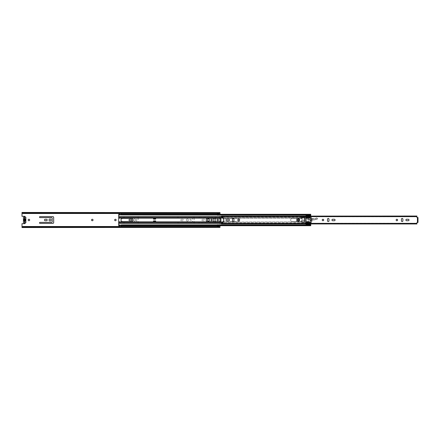 <?xml version="1.0" encoding="UTF-8"?>
<svg xmlns="http://www.w3.org/2000/svg" width="440" height="440" viewBox="0 0 440 440"><rect width="100%" height="100%" fill="white"/><g stroke="black" fill="none" stroke-linecap="round" stroke-linejoin="round"><path stroke-width="0.33" stroke-dasharray="2.2 1.65" d="M28.188 220A0.743 0.743 0 0 1 28.93 219.257A0.743 0.743 0 0 1 29.673 220A0.743 0.743 0 0 1 28.93 220.743A0.743 0.743 0 0 1 28.188 220M114.648 220A0.743 0.743 0 0 1 115.39 219.257A0.743 0.743 0 0 1 116.133 220A0.743 0.743 0 0 1 115.39 220.743A0.743 0.743 0 0 1 114.648 220M91.547 220A0.743 0.743 0 0 1 92.29 219.257A0.743 0.743 0 0 1 93.033 220A0.743 0.743 0 0 1 92.29 220.743A0.743 0.743 0 0 1 91.547 220M39.985 223.382A0.495 0.495 0 0 1 39.49 222.888A0.495 0.495 0 0 1 39.985 222.393L51.535 222.393A0.66 0.66 0 0 0 52.195 221.733L52.195 218.268A0.66 0.66 0 0 0 51.535 217.608L39.985 217.608A0.495 0.495 0 0 1 39.49 217.113A0.495 0.495 0 0 1 39.985 216.618L52.789 216.618A0.891 0.891 0 0 1 53.68 217.509L53.68 222.492A0.891 0.891 0 0 1 52.789 223.382L39.985 223.382M45.215 220.726A0.726 0.726 0 0 1 44.49 220A0.726 0.726 0 0 1 45.215 219.274L46.503 219.274A0.726 0.726 0 0 1 47.229 220A0.726 0.726 0 0 1 46.503 220.726L45.215 220.726M49.027 220A1.023 1.023 0 0 1 50.05 218.977A1.023 1.023 0 0 1 51.073 220A1.023 1.023 0 0 1 50.05 221.023A1.023 1.023 0 0 1 49.027 220M123.97 222.888A0.495 0.495 0 0 0 124.465 223.382A0.495 0.495 0 0 1 123.97 222.888A0.495 0.495 0 0 1 124.465 222.393L136.015 222.393A0.66 0.66 0 0 0 136.675 221.733L136.675 218.268A0.66 0.66 0 0 0 136.015 217.608L124.465 217.608A0.495 0.495 0 0 1 123.97 217.113A0.495 0.495 0 0 0 124.465 217.608L136.015 217.608A0.66 0.66 0 0 1 136.675 218.268L136.675 221.733A0.66 0.66 0 0 1 136.015 222.393L124.465 222.393A0.495 0.495 0 0 0 123.97 222.888M129.696 220.726A0.726 0.726 0 0 1 128.97 220A0.726 0.726 0 0 1 129.696 219.274L130.983 219.274A0.726 0.726 0 0 1 131.709 220A0.726 0.726 0 0 1 130.983 220.726L129.696 220.726M135.553 220A1.023 1.023 0 0 0 134.53 218.977A1.023 1.023 0 0 0 133.507 220A1.023 1.023 0 0 1 134.53 218.977A1.023 1.023 0 0 1 135.553 220A1.023 1.023 0 0 1 134.53 221.023A1.023 1.023 0 0 1 133.507 220A1.023 1.023 0 0 0 134.53 221.023A1.023 1.023 0 0 0 135.553 220M177.958 222.888A0.495 0.495 0 0 0 178.453 223.382A0.495 0.495 0 0 1 177.958 222.888A0.495 0.495 0 0 1 178.453 222.393L191.983 222.393A0.66 0.66 0 0 0 192.643 221.733L192.643 218.268A0.66 0.66 0 0 0 191.983 217.608L178.453 217.608A0.495 0.495 0 0 1 177.958 217.113A0.495 0.495 0 0 0 178.453 217.608L191.983 217.608A0.66 0.66 0 0 1 192.643 218.268L192.643 221.733A0.66 0.66 0 0 1 191.983 222.393L178.453 222.393A0.495 0.495 0 0 0 177.958 222.888M213.763 221.667L213.763 221.733A0.66 0.66 0 0 1 213.103 222.393L199.573 222.393A0.495 0.495 0 0 0 199.078 222.888A0.495 0.495 0 0 0 199.573 223.382A0.495 0.495 0 0 1 199.078 222.888A0.495 0.495 0 0 1 199.573 222.393L213.103 222.393A0.66 0.66 0 0 0 213.763 221.733L213.763 218.268A0.66 0.66 0 0 0 213.103 217.608L199.573 217.608A0.495 0.495 0 0 1 199.078 217.113A0.495 0.495 0 0 0 199.573 217.608L213.103 217.608A0.66 0.66 0 0 1 213.763 218.268L213.763 218.334M180.747 220A0.726 0.726 0 0 0 181.472 220.726L182.76 220.726A0.726 0.726 0 0 0 183.486 220A0.726 0.726 0 0 0 182.76 219.274L181.472 219.274A0.726 0.726 0 0 0 180.747 220A0.726 0.726 0 0 0 181.472 220.726L182.76 220.726A0.726 0.726 0 0 0 183.486 220A0.726 0.726 0 0 0 182.76 219.274L181.472 219.274A0.726 0.726 0 0 0 180.747 220M188.353 220A1.023 1.023 0 0 0 187.33 218.977A1.023 1.023 0 0 0 186.307 220A1.023 1.023 0 0 0 187.33 221.023A1.023 1.023 0 0 0 188.353 220A1.023 1.023 0 0 0 187.33 218.977A1.023 1.023 0 0 0 186.307 220A1.023 1.023 0 0 0 187.33 221.023A1.023 1.023 0 0 0 188.353 220M191.191 220A0.693 0.693 0 0 0 190.498 219.307A0.693 0.693 0 0 0 189.805 220A0.693 0.693 0 0 0 190.498 220.693A0.693 0.693 0 0 0 191.191 220A0.693 0.693 0 0 0 190.498 219.307A0.693 0.693 0 0 0 189.805 220A0.693 0.693 0 0 0 190.498 220.693A0.693 0.693 0 0 0 191.191 220M201.867 220A0.726 0.726 0 0 0 202.593 220.726L203.88 220.726A0.726 0.726 0 0 0 204.606 220A0.726 0.726 0 0 0 203.88 219.274L202.593 219.274A0.726 0.726 0 0 0 201.867 220A0.726 0.726 0 0 0 202.593 220.726L203.88 220.726A0.726 0.726 0 0 0 204.606 220A0.726 0.726 0 0 0 203.88 219.274L202.593 219.274A0.726 0.726 0 0 0 201.867 220M209.473 220A1.023 1.023 0 0 0 208.45 218.977A1.023 1.023 0 0 0 207.427 220A1.023 1.023 0 0 0 208.45 221.023A1.023 1.023 0 0 0 209.473 220M212.311 220A0.693 0.693 0 0 0 211.618 219.307A0.693 0.693 0 0 0 210.925 220A0.693 0.693 0 0 0 211.618 220.693A0.693 0.693 0 0 0 212.311 220M218.433 220A0.743 0.743 0 0 0 217.69 219.257A0.743 0.743 0 0 0 216.948 220A0.743 0.743 0 0 0 217.69 220.743A0.743 0.743 0 0 0 218.433 220M218.68 213.664L218.68 215.38L217.36 215.38L217.36 213.4L217.36 213.895L217.36 213.4L218.68 213.499L218.68 213.895L218.68 213.4L217.36 213.4L218.68 213.4L217.36 213.73M217.36 226.105L217.36 224.62L218.68 224.62L218.68 226.6L217.36 226.551L218.68 226.501L217.36 226.501L217.36 226.105L218.68 226.105L218.68 226.6L218.68 226.116M22 227.541L22 226.903L220 226.914L220 227.31L220 226.903L22 226.914L22 227.326L22 223.669L24.558 223.669A0.578 0.578 0 0 0 24.904 222.629L24.409 222.437L24.409 217.564L24.904 217.371A0.578 0.578 0 0 0 25.13 216.821M25.13 223.179A0.578 0.578 0 0 0 24.904 222.629L24.651 222.541M24.855 217.459L24.904 217.371A0.578 0.578 0 0 0 24.558 216.332L22 216.332L22 212.46M137.269 223.382L124.465 223.382L137.269 223.382A0.891 0.891 0 0 0 138.16 222.492A0.891 0.891 0 0 1 137.269 223.382M138.16 217.509L138.16 222.492L138.16 217.509A0.891 0.891 0 0 0 137.269 216.618A0.891 0.891 0 0 1 138.16 217.509M124.465 216.618L137.269 216.618L124.465 216.618A0.495 0.495 0 0 0 123.97 217.113A0.495 0.495 0 0 1 124.465 216.618M191.642 223.382L178.453 223.382L191.642 223.382A0.891 0.891 0 0 1 191.664 223.382A0.891 0.891 0 0 0 191.642 223.382M193.221 223.416L191.664 223.382L193.221 223.416A0.891 0.891 0 0 0 194.128 222.525A0.891 0.891 0 0 1 193.221 223.416M194.128 217.476L194.128 222.525L194.128 217.476A0.891 0.891 0 0 0 193.221 216.585A0.891 0.891 0 0 1 194.128 217.476M191.664 216.618L193.221 216.585L191.664 216.618A0.891 0.891 0 0 1 191.642 216.618A0.891 0.891 0 0 0 191.664 216.618M178.453 216.618L191.642 216.618L178.453 216.618A0.495 0.495 0 0 0 177.958 217.113A0.495 0.495 0 0 1 178.453 216.618M212.762 223.382L199.573 223.382L212.762 223.382A0.891 0.891 0 0 1 212.784 223.382A0.891 0.891 0 0 0 212.762 223.382M214.341 223.416L212.784 223.382L214.341 223.416A0.891 0.891 0 0 0 215.248 222.525A0.891 0.891 0 0 1 214.341 223.416M215.248 218.334L215.248 217.476A0.891 0.891 0 0 0 214.341 216.585L212.784 216.618A0.891 0.891 0 0 1 212.762 216.618L199.573 216.618A0.495 0.495 0 0 0 199.078 217.113A0.495 0.495 0 0 1 199.573 216.618L212.762 216.618A0.891 0.891 0 0 0 212.784 216.618L214.341 216.585A0.891 0.891 0 0 1 215.248 217.476L215.248 221.667M220 227.541L22 227.31L22 226.914L220 226.914L220 227.31L220 212.46M218.68 225.698L218.68 224.62L217.36 224.62L217.36 225.698M217.36 214.302L217.36 215.38L218.68 215.38L218.68 214.302M220 225.698L220 221.535M220 218.466L220 214.302M220 212.608L220 212.955L22 213.098L220 213.087L220 212.674L220 213.098L22 213.087L22 212.691L220 212.691L220 212.999L22 212.999L22 212.674L220 212.691L22 212.674L22 213.087L22 212.608M22 227.392L22 227.046L220 227.046L220 227.392M22 227.31L220 227.31L22 227.326M24.855 222.541L24.409 222.437L24.805 222.096L24.409 222.134M24.409 217.905L24.805 217.905L24.409 217.569L24.904 217.575L24.904 218.988A1.04 1.04 0 0 1 24.904 221.012L24.904 222.426L24.409 222.431L24.409 220.611A0.66 0.66 0 0 1 24.409 219.389L24.651 217.459M24.805 222.134L24.805 217.564L24.409 217.866M24.409 221.936L24.409 220.996M24.409 219.005L24.409 218.059M24.805 222.426L24.409 222.431M218.68 226.507L218.68 226.831L217.36 226.831L218.68 226.831L218.68 226.435L217.36 226.435L217.36 226.831L217.36 226.507M218.68 226.831L217.36 226.831M217.36 213.664L217.36 213.384L218.68 213.45L218.68 213.73M218.68 213.169L217.36 213.169L218.68 213.384L217.36 213.169L217.36 213.565L218.68 213.565L218.68 213.169L218.68 213.494M217.36 213.169L217.36 213.494M25.96 221.964A1.304 1.304 0 0 0 25.762 221.271A0.528 0.528 0 0 1 25.762 220.71A1.353 1.353 0 0 0 25.762 219.291A0.528 0.528 0 0 1 25.762 218.73A1.304 1.304 0 0 0 24.657 216.733A1.304 1.304 0 0 0 23.556 218.73A0.528 0.528 0 0 1 23.556 219.291A1.353 1.353 0 0 0 23.556 220.71A0.528 0.528 0 0 1 23.556 221.271A1.304 1.304 0 0 0 24.657 223.267A1.304 1.304 0 0 0 25.96 221.964M24.409 221.012A1.04 1.04 0 0 1 24.409 218.988M24.904 218.988L24.904 219.389A0.66 0.66 0 0 1 24.904 220.611L24.904 221.012M206.173 220A1.667 1.667 0 0 0 207.84 221.667L219.357 221.667A1.667 1.667 0 0 0 221.023 220A1.667 1.667 0 0 0 219.357 218.334L207.84 218.334A1.667 1.667 0 0 0 206.173 220M226.65 218.334A1.667 1.667 0 0 0 224.983 220A1.667 1.667 0 0 0 226.65 221.667L238.167 221.667A1.667 1.667 0 0 0 239.833 220A1.667 1.667 0 0 0 238.167 218.334L226.65 218.334A1.667 1.667 0 0 0 224.983 220A1.667 1.667 0 0 0 226.65 221.667L238.167 221.667A1.667 1.667 0 0 0 239.833 220A1.667 1.667 0 0 0 238.167 218.334L226.65 218.334M155.645 221.832L153.511 221.865L153.505 220.907L155.65 220.907L155.65 221.832L155.645 221.436L155.645 221.832L153.511 221.865L153.511 221.436L153.511 221.832M153.505 219.093L153.505 218.169L153.511 218.664L153.511 218.268L155.645 218.268L155.645 218.664L155.645 218.169L155.65 219.093L153.505 219.093M155.645 218.169L153.511 218.169M122.667 221.667A1.667 1.667 0 0 1 121 220A1.667 1.667 0 0 1 122.667 218.334L131.18 218.334A1.667 1.667 0 0 1 132.847 220A1.667 1.667 0 0 1 131.18 221.667L122.667 221.667M300.504 218.334A1.667 1.667 0 0 1 302.17 220A1.667 1.667 0 0 1 300.504 221.667L292.32 221.667A1.667 1.667 0 0 1 290.653 220A1.667 1.667 0 0 1 292.32 218.334L300.504 218.334L292.32 218.334A1.667 1.667 0 0 0 290.653 220A1.667 1.667 0 0 0 292.32 221.667L300.504 221.667A1.667 1.667 0 0 0 302.17 220A1.667 1.667 0 0 0 300.504 218.334M118.69 225.66L119.35 225.66L119.35 225.132L118.69 225.132L119.35 225.132L118.69 225.247L118.69 225.66L118.69 218.13L306.196 218.13L304.249 218.515L304.249 221.485L306.196 221.87L304.249 221.485L304.249 218.515L306.196 218.185L306.196 216.035M223.988 218.13L306.196 218.13L306.196 217.696L118.69 217.96L118.69 214.302M223.372 217.696L306.196 217.696L306.196 216.794L221.342 216.794M118.69 218.13L118.69 217.696M118.69 216.794L306.196 217.058L306.196 215.974L307.78 215.974L307.78 216.618L307.78 215.974L306.24 215.974M118.69 222.305L306.196 221.87L306.196 223.207L306.196 222.041L223.372 222.305M306.196 223.966L306.196 222.943L118.69 223.207M118.69 223.382L306.196 223.382L221.342 223.207M221.32 223.382L306.196 223.382L306.196 224.026L307.78 224.026L307.78 223.382L307.78 224.026L306.24 224.026M118.69 225.698L119.35 225.588L119.35 224.879M119.35 225.264L118.69 225.264M118.69 225.22L118.69 225.572L119.35 225.572L119.35 225.22L118.69 225.22M119.35 215.122L119.35 214.698L118.69 214.698L118.69 215.122L118.69 214.341L119.35 214.341L119.35 214.869L121.33 214.869L121.33 214.302M119.35 214.302L119.35 214.869L118.69 214.869L119.35 214.869M118.69 214.781L118.69 214.429L119.35 214.429L119.35 214.781L118.69 214.781M310.75 223.966L310.425 221.87A5.934 5.934 0 0 1 310.425 218.13L310.75 214.302M306.24 215.122L310.728 215.122M121.33 214.869L310.75 214.869L121.33 214.869L121.33 214.412L121.33 214.781L310.75 214.781L310.75 214.429L310.75 214.753L121.33 214.698L121.33 215.122M121.33 214.737L310.75 214.737M310.75 217.344L310.75 217.058L307.78 217.058L307.78 217.96L307.78 216.618L310.75 217.058L310.75 216.035M310.75 222.657L310.425 221.87A5.934 5.934 0 0 1 310.425 218.13L310.486 217.696L307.78 218.147A0.33 0.33 0 0 0 307.995 218.455A1.65 1.65 0 0 1 307.995 221.546A0.33 0.33 0 0 0 307.78 221.854L307.78 223.382L310.75 223.382L310.75 222.943L307.78 222.943L307.78 223.382L310.75 223.382L310.75 225.66L310.75 225.247L121.33 225.132L310.75 225.132L121.33 225.132L121.33 225.66L310.75 225.66M310.75 217.08L310.486 217.696L307.78 217.696L307.78 218.147A0.33 0.33 0 0 0 307.995 218.455A1.65 1.65 0 0 1 307.995 221.546A0.33 0.33 0 0 0 307.78 221.854L307.78 223.207L310.75 223.207L310.75 222.921M307.78 222.305L310.486 222.041L307.78 222.305M310.75 225.698L310.75 225.22L121.33 225.22L310.75 225.264M306.24 224.879L310.728 224.879M121.33 224.879L121.33 225.247M119.35 225.132L121.33 225.132M119.367 225.264L121.314 225.264L121.314 225.621L119.367 225.511L119.367 225.143L119.367 226.628L121.314 226.507M119.367 225.132L119.367 225.66L121.314 225.621L121.314 225.132L119.367 225.132L121.314 225.253M119.367 226.507L121.314 226.628L121.314 225.143M121.314 214.737L119.367 214.737L121.314 214.748L121.314 214.379L121.314 214.858L121.314 214.341L119.367 214.489L119.367 214.869L121.314 214.869M119.367 214.748L119.367 213.373L121.314 213.494M119.367 213.494L121.314 213.373L121.314 214.401L119.367 214.379L119.367 214.858M153.511 221.436L155.645 221.436M155.645 218.664L153.511 218.664M306.24 214.665L310.728 214.665L310.728 214.951L306.24 214.946L310.728 214.913L306.24 214.913L310.728 214.924L310.728 215.281L306.24 215.281L306.24 214.924L310.728 214.935L306.24 214.72M306.24 224.109L306.24 224.648L306.24 224.109M309.909 224.109L310.728 224.549L306.24 224.549M306.24 224.114L309.909 224.114M310.728 225.126L306.24 225.126L310.728 225.126L306.24 225.407L306.24 224.719L306.24 225.049L304.986 225.049L306.24 224.719M310.662 218.251L310.635 218.35A6.149 6.149 0 0 0 310.635 221.65A6.149 6.149 0 0 1 310.569 218.614A0.33 0.33 0 0 0 310.602 218.856L310.932 219.428L310.602 221.15L310.932 220.572L310.602 218.856A0.33 0.33 0 0 1 310.569 218.614A6.149 6.149 0 0 1 310.635 218.35L310.684 218.185A6.149 6.149 0 0 1 310.734 218.031A0.33 0.33 0 0 1 311.047 217.806A0.33 0.33 0 0 0 310.734 218.031A6.149 6.149 0 0 0 310.662 218.251L310.442 218.251A6.358 6.358 0 0 1 310.712 217.498L307.725 217.569L307.725 218.4A1.634 1.634 0 0 1 307.725 221.601L307.725 223.955L307.725 221.601L308.088 221.485A1.634 1.634 0 0 0 308.094 218.515L307.725 218.4L307.725 216.046L307.725 217.569M307.725 218.251L306.24 218.35L306.24 218.004L310.728 217.872L310.728 217.459A0.292 0.292 0 0 1 311.234 217.415A4.499 4.499 0 0 1 311.668 218.185L311.509 218.35A4.29 4.29 0 0 1 311.509 221.65L311.74 221.65A4.499 4.499 0 0 0 311.74 218.35L311.471 218.251L311.74 218.35A4.499 4.499 0 0 1 311.74 221.65L311.668 221.815A4.499 4.499 0 0 1 311.234 222.591A0.292 0.292 0 0 1 310.728 222.547L310.596 222.216L307.725 222.216M307.725 217.162L310.728 217.162L310.728 217.459A0.292 0.292 0 0 1 311.234 217.415A4.499 4.499 0 0 1 311.702 218.251M307.725 221.793L306.24 221.793L306.24 223.955L306.24 221.815L310.684 221.815A6.149 6.149 0 0 0 310.734 221.975A0.33 0.33 0 0 0 311.333 222.024A4.29 4.29 0 0 0 311.471 221.749L311.702 221.749A4.499 4.499 0 0 1 311.234 222.591A0.292 0.292 0 0 1 310.728 222.547L310.728 222.503A6.358 6.358 0 0 1 310.442 221.749L310.684 221.815M307.725 221.65L306.24 221.65L306.24 218.35L306.24 221.815M307.89 218.004L310.728 217.839L305.976 218.004L305.976 216.948L306.24 218.004L305.976 216.948L310.728 216.948L305.976 216.981M306.24 216.59L310.728 216.59L310.728 216.948L306.24 216.948L306.24 216.035L306.24 218.207L307.725 218.207M304.986 215.122L306.24 214.957L304.986 215.16L306.24 215.281L306.24 214.957L306.24 216.046L307.725 216.046L306.24 216.046M307.725 217.855L310.569 217.855A6.358 6.358 0 0 0 310.195 219.962L310.195 220.039A6.358 6.358 0 0 0 310.415 221.65L307.725 221.749M306.24 223.955L307.725 223.955L306.24 223.955L306.24 225.137L310.728 225.148L306.24 225.137M305.58 218.4L305.58 221.606L306.24 221.606L306.24 218.4L304.425 218.4L304.425 221.606L304.425 218.4L306.24 218.4L306.24 221.606L304.524 221.606L304.524 218.4M310.442 218.251L310.415 218.35A6.358 6.358 0 0 0 310.195 219.962L310.195 220.039A6.358 6.358 0 0 0 310.596 222.216M310.684 218.185L306.24 218.185M311.471 218.251A4.29 4.29 0 0 0 311.333 217.982A0.33 0.33 0 0 0 311.047 217.806A0.33 0.33 0 0 1 311.333 217.982A4.29 4.29 0 0 1 311.438 218.185M310.662 221.749A6.149 6.149 0 0 0 310.734 221.975A0.33 0.33 0 0 0 311.333 222.024A4.29 4.29 0 0 0 311.438 221.815L311.668 221.815M311.509 221.65A4.29 4.29 0 0 0 311.608 218.609A0.33 0.33 0 0 1 311.581 218.878A0.33 0.33 0 0 0 311.608 218.609A4.29 4.29 0 0 0 311.509 218.35M310.728 222.503L307.725 222.503M310.569 217.855L310.679 217.569M307.725 223.196L310.728 223.196L310.728 224.791L306.24 224.791M310.728 217.162L310.728 215.281M306.24 222.657L310.728 222.547L310.728 222.91L307.725 222.91M306.24 215.407L310.728 215.407L306.24 215.6M310.728 216.59L310.728 216.035M310.728 217.839L310.728 216.981M310.728 215.661L309.909 215.958M310.728 222.657L310.728 223.482L306.24 223.482M306.24 224.477L310.728 224.411M310.728 223.966L310.728 223.482M306.24 225.352L310.728 225.407L310.728 225.049M310.728 223.196L310.728 222.91M310.728 224.791L310.728 225.137M311.262 219.428L311.581 218.878L311.262 220.572L311.262 219.428M311.581 221.122L311.262 220.572L311.581 221.122A0.33 0.33 0 0 1 311.608 221.397A0.33 0.33 0 0 0 311.581 221.122M305.008 224.879L306.24 225.049M310.635 218.35L307.725 218.35M304.502 218.4L304.502 221.606L305.256 221.606L305.256 218.4M305.58 221.606L305.256 221.606M299.2 220A0.66 0.66 0 0 0 298.54 219.34A0.66 0.66 0 0 0 297.88 220A0.66 0.66 0 0 0 298.54 220.66A0.66 0.66 0 0 0 299.2 220A0.66 0.66 0 0 1 298.21 220.572A0.66 0.66 0 0 1 298.21 219.428A0.66 0.66 0 0 1 299.2 220M323.702 220A0.743 0.743 0 0 0 322.96 219.257A0.743 0.743 0 0 0 322.218 220A0.743 0.743 0 0 0 322.96 220.743A0.743 0.743 0 0 0 323.702 220M331.969 220A0.743 0.743 0 0 0 332.712 220.743L334.329 220.743A0.743 0.743 0 0 0 335.071 220A0.743 0.743 0 0 0 334.329 219.257L332.712 219.257A0.743 0.743 0 0 0 331.969 220M239.223 220A0.743 0.743 0 0 0 238.48 219.257A0.743 0.743 0 0 0 237.738 220A0.743 0.743 0 0 0 238.48 220.743A0.743 0.743 0 0 0 239.223 220M226.369 220A0.743 0.743 0 0 0 227.112 220.743L228.729 220.743A0.743 0.743 0 0 0 229.471 220A0.743 0.743 0 0 0 228.729 219.257L227.112 219.257A0.743 0.743 0 0 0 226.369 220M397.623 220A0.743 0.743 0 0 0 396.88 219.257A0.743 0.743 0 0 0 396.138 220A0.743 0.743 0 0 0 396.88 220.743A0.743 0.743 0 0 0 397.623 220M405.889 220A0.743 0.743 0 0 0 406.632 220.743L408.249 220.743A0.743 0.743 0 0 0 408.991 220A0.743 0.743 0 0 0 408.249 219.257L406.632 219.257A0.743 0.743 0 0 0 405.889 220M221.32 216.392L416.944 216.392L416.944 216.75L221.32 216.557L221.32 216.051L221.32 216.782L223.691 217.839A0.578 0.578 0 0 1 223.465 218.944L223.465 221.056A0.578 0.578 0 0 1 223.691 222.162L221.32 223.218L221.32 223.949L221.32 223.608L416.944 223.608L416.944 223.966L221.32 223.861M416.944 216.557L417.043 217.569L418 217.569L418 217.976L418 217.569L417.505 217.569L417.505 222.431L417.505 222.024L417.505 222.431L418 222.431L418 222.024L418 222.431L416.944 222.53L416.944 223.608M328.983 220.809L328.983 219.191A0.743 0.743 0 0 0 328.24 218.449A0.743 0.743 0 0 0 327.498 219.191L327.498 220.809A0.743 0.743 0 0 0 328.24 221.551A0.743 0.743 0 0 0 328.983 220.809M232.458 219.191L232.458 220.809A0.743 0.743 0 0 0 233.2 221.551A0.743 0.743 0 0 0 233.943 220.809L233.943 219.191A0.743 0.743 0 0 0 233.2 218.449A0.743 0.743 0 0 0 232.458 219.191M402.903 220.809L402.903 219.191A0.743 0.743 0 0 0 402.16 218.449A0.743 0.743 0 0 0 401.418 219.191L401.418 220.809A0.743 0.743 0 0 0 402.16 221.551A0.743 0.743 0 0 0 402.903 220.809M416.944 223.443L221.32 223.251L221.32 223.608M416.944 216.392L416.944 216.035L221.32 216.139M418 222.475L418 217.525M417.505 222.475L417.505 217.525M299.42 219.973A0.88 0.88 0 0 0 298.513 219.12A0.88 0.88 0 0 0 297.66 220.028A0.88 0.88 0 0 0 298.568 220.88A0.88 0.88 0 0 0 299.42 219.973A0.88 0.88 0 0 0 298.513 219.12A0.88 0.88 0 0 0 297.66 220.028A0.88 0.88 0 0 0 298.568 220.88A0.88 0.88 0 0 0 299.42 219.973A0.88 0.88 0 0 1 298.568 220.88A0.88 0.88 0 0 1 297.66 220.028M306.455 216.634L306.46 217.679L311.02 218.235A1.98 1.98 0 0 1 311.773 218.488A3.465 3.465 0 0 0 315.766 218.114A0.924 0.924 0 0 1 316.91 218.059L317.537 218.73L317.29 219.142A0.429 0.429 0 0 1 317.235 219.159L314.386 219.901A2.64 2.64 0 0 1 313.643 219.984L310.448 219.879A0.99 0.99 0 0 1 309.92 219.709A1.821 1.821 0 0 0 307.885 219.692A0.99 0.99 0 0 1 307.472 219.852L303.353 220.424A0.99 0.99 0 0 1 302.698 220.286A0.743 0.743 0 0 0 301.565 220.946A0.743 0.743 0 0 0 302.252 221.661L309.705 222.404C309.557 223.911 308.957 224.087 307.907 222.931L297.974 221.755A1.749 1.749 0 0 1 297.764 218.323L301.45 217.431L302.143 219.032L301.45 217.431L297.764 218.323A1.749 1.749 0 0 0 297.974 221.755L308.138 222.954C308.831 223.707 309.326 223.581 309.606 222.574L309.705 222.404M299.827 219.962A1.287 1.287 0 0 0 298.502 218.713A1.287 1.287 0 0 0 297.253 220.039A1.287 1.287 0 0 0 298.579 221.287A1.287 1.287 0 0 0 299.827 219.962A1.287 1.287 0 0 0 298.502 218.713A1.287 1.287 0 0 0 297.253 220.039A1.287 1.287 0 0 0 298.579 221.287A1.287 1.287 0 0 0 299.827 219.962A1.287 1.287 0 0 0 298.502 218.713A1.287 1.287 0 0 0 297.253 220.039M299.926 219.956C298.947 218.196 298.023 218.229 297.154 220.044C298.133 221.804 299.057 221.771 299.926 219.956M299.728 219.962C298.986 221.518 298.194 221.546 297.352 220.039C298.095 218.482 298.887 218.455 299.728 219.962M304.315 218.581L303.881 216.942L304.315 218.581M317.29 218.334L316.91 218.059L315.266 218.598L311.724 218.576L304.288 217.431L306.306 217.602L304.315 217.531L304.579 218.543L304.145 216.887L306.455 216.623M301.708 217.377L303.881 216.942L302.291 217.459L304.034 217.525L301.708 217.377L302.143 219.032L301.708 217.377M317.377 218.4L317.29 219.142L314.386 219.901A2.64 2.64 0 0 1 313.643 219.984L310.448 219.879A0.99 0.99 0 0 1 309.92 219.709A1.821 1.821 0 0 0 307.885 219.692A0.99 0.99 0 0 1 307.472 219.852L303.353 220.424A0.99 0.99 0 0 1 302.698 220.286A0.743 0.743 0 0 0 301.565 220.946A0.743 0.743 0 0 0 302.252 221.661L309.188 222.189L309.513 222.591C309.254 223.509 308.82 223.597 308.209 222.871L308.138 222.954M317.482 218.735L317.295 219.142M316.91 218.059L315.205 218.51L315.31 219.659M306.449 217.773L311.02 218.235A1.98 1.98 0 0 1 311.773 218.488A3.465 3.465 0 0 0 315.205 218.51A3.465 3.465 0 0 1 311.773 218.488A1.98 1.98 0 0 0 311.02 218.235L311.009 218.334M304.288 217.431L304.166 216.986M309.43 222.211L309.513 222.591M317.235 219.065L313.643 219.885L307.83 219.61L302.748 220.204C301.318 220.314 301.152 220.831 302.242 221.76L309.183 222.288M308.209 222.871L297.985 221.656C296.175 220.682 296.115 219.604 297.792 218.422L301.466 217.492M297.985 221.656L297.974 221.755A1.749 1.749 0 0 1 297.764 218.323L297.792 218.422M298.54 221.155A1.155 1.155 0 0 0 299.695 220A1.155 1.155 0 0 0 298.54 218.845A1.155 1.155 0 0 0 297.385 220A1.155 1.155 0 0 0 298.54 221.155M298.54 220.66A0.66 0.66 0 0 1 297.88 220A0.66 0.66 0 0 1 298.54 219.34A0.66 0.66 0 0 1 299.2 220A0.66 0.66 0 0 1 298.54 220.66M297.88 220A0.66 0.66 0 0 1 298.87 219.428A0.66 0.66 0 0 1 298.87 220.572A0.66 0.66 0 0 1 297.88 220M217.36 226.6L218.68 226.6L217.36 226.6M24.904 220.611L24.904 219.389M22 213.219L220 213.219M22 226.782L220 226.782M22.253 226.782L219.747 226.782M22.253 213.219L219.747 213.219M24.805 217.707L24.409 217.707M118.69 221.87L223.988 221.87M118.69 216.618L221.32 216.618M307.78 216.618L310.75 216.618L307.78 216.618M121.33 214.412L310.75 214.412L121.33 214.429M307.78 218.13L310.425 218.13L307.78 218.13M307.78 221.87L310.425 221.87L307.78 221.87M121.33 225.588L310.75 225.588L121.33 225.572M121.314 225.599L119.367 225.599M119.367 214.401L121.314 214.401M310.728 216.876L307.725 216.876M307.725 217.371L306.24 217.371M306.24 216.244L307.725 216.244M310.728 222.943L306.24 222.943M306.24 223.223L310.728 223.223M307.725 223.757L306.24 223.757M306.24 222.629L307.725 222.629M306.24 217.547L307.725 217.547M307.725 217.652L306.24 217.652M307.725 222.453L306.24 222.453M306.24 222.349L307.725 222.349M310.728 216.843L306.24 216.843M306.24 215.507L310.728 215.507M310.728 224.565L306.24 224.565M306.24 224.642L310.728 224.642L306.24 224.648M305.976 217.971L307.89 217.971M308.094 218.515L306.24 218.515M308.088 221.485L306.24 221.485M417.423 222.431L417.423 217.569M221.32 223.355L416.944 223.355M221.32 216.645L416.944 216.645M417.505 217.806L418 217.806M417.505 217.784L418 217.784M417.505 218.02L418 218.02M417.505 221.98L418 221.98M417.505 222.216L418 222.216M417.505 222.195L418 222.195M297.561 220.033C298.177 218.845 298.832 218.823 299.519 219.967C298.903 221.155 298.249 221.177 297.561 220.033M302.748 220.204L302.698 220.286A0.743 0.743 0 0 0 301.565 220.946A0.743 0.743 0 0 0 302.252 221.661L302.242 221.76M302.698 220.286A0.99 0.99 0 0 0 303.353 220.424L303.336 220.325M307.461 219.753L307.472 219.852A0.99 0.99 0 0 0 307.885 219.692A1.821 1.821 0 0 1 309.92 219.709A0.99 0.99 0 0 0 310.448 219.879L310.453 219.78M313.643 219.885L313.643 219.984A2.64 2.64 0 0 0 314.386 219.901L314.364 219.802M303.908 217.036L302.291 217.36L304.013 217.421M316.877 218.141L317.345 218.477M22 212.856L220 212.856M22 227.145L220 227.145M24.409 222.096L24.805 222.096M118.69 225.484L119.35 225.484M118.69 225.302L119.35 225.302M118.69 225.088L119.35 225.088M118.69 214.341L119.35 214.341M118.69 214.517L119.35 214.517M118.69 214.698L119.35 214.698M118.69 214.913L119.35 214.913M118.69 214.737L119.35 214.737M121.33 214.341L310.75 214.341M121.33 214.517L310.75 214.517M121.33 214.698L310.75 214.698M121.33 214.913L310.75 214.913M121.33 225.484L310.75 225.484M121.33 225.302L310.75 225.302M121.33 225.088L310.75 225.088M119.367 225.66L121.314 225.66M121.314 225.5L119.367 225.5M121.314 214.341L119.367 214.341M119.367 214.5L121.314 214.5M306.24 225.407L310.728 225.407M221.32 216.255L416.944 216.255M221.32 223.746L416.944 223.746M221.32 216.75L416.944 216.75M221.32 223.251L416.944 223.251M221.32 223.454L416.944 223.454M221.32 216.546L416.944 216.546M417.505 217.976L418 217.976M417.505 222.024L418 222.024"/><path stroke-width="0.66" d="M29.673 220A0.743 0.743 0 0 0 28.93 219.257A0.743 0.743 0 0 0 28.188 220A0.743 0.743 0 0 0 28.93 220.743A0.743 0.743 0 0 0 29.673 220M116.133 220A0.743 0.743 0 0 0 115.39 219.257A0.743 0.743 0 0 0 114.648 220A0.743 0.743 0 0 0 115.39 220.743A0.743 0.743 0 0 0 116.133 220M93.033 220A0.743 0.743 0 0 0 92.29 219.257A0.743 0.743 0 0 0 91.547 220A0.743 0.743 0 0 0 92.29 220.743A0.743 0.743 0 0 0 93.033 220M39.49 222.888A0.495 0.495 0 0 0 39.985 223.382L52.789 223.382A0.891 0.891 0 0 0 53.68 222.492L53.68 217.509A0.891 0.891 0 0 0 52.789 216.618L39.985 216.618A0.495 0.495 0 0 0 39.49 217.113A0.495 0.495 0 0 0 39.985 217.608L51.535 217.608A0.66 0.66 0 0 1 52.195 218.268L52.195 221.733A0.66 0.66 0 0 1 51.535 222.393L39.985 222.393A0.495 0.495 0 0 0 39.49 222.888M44.49 220A0.726 0.726 0 0 0 45.215 220.726L46.503 220.726A0.726 0.726 0 0 0 47.229 220A0.726 0.726 0 0 0 46.503 219.274L45.215 219.274A0.726 0.726 0 0 0 44.49 220M51.073 220A1.023 1.023 0 0 0 50.05 218.977A1.023 1.023 0 0 0 49.027 220A1.023 1.023 0 0 0 50.05 221.023A1.023 1.023 0 0 0 51.073 220M128.97 220A0.726 0.726 0 0 0 129.696 220.726L130.983 220.726A0.726 0.726 0 0 0 131.709 220A0.726 0.726 0 0 0 130.983 219.274L129.696 219.274A0.726 0.726 0 0 0 128.97 220M209.473 220A1.023 1.023 0 0 0 208.45 218.977A1.023 1.023 0 0 0 207.427 220A1.023 1.023 0 0 0 208.45 221.023A1.023 1.023 0 0 0 209.473 220M212.311 220A0.693 0.693 0 0 0 211.618 219.307A0.693 0.693 0 0 0 210.925 220A0.693 0.693 0 0 0 211.618 220.693A0.693 0.693 0 0 0 212.311 220M218.433 220A0.743 0.743 0 0 0 217.69 219.257A0.743 0.743 0 0 0 216.948 220A0.743 0.743 0 0 0 217.69 220.743A0.743 0.743 0 0 0 218.433 220M218.68 214.302L218.68 213.895L217.36 213.895L217.36 214.302M218.68 213.895L217.36 213.664L218.68 213.895M217.36 225.698L217.36 226.105L218.68 226.105L218.68 225.698M22 226.903L22.825 226.507L22 227.249L22 223.669L24.558 223.669A0.578 0.578 0 0 0 25.13 223.179M25.13 216.821A0.578 0.578 0 0 0 24.558 216.332L22 216.332L22 212.751L22.825 213.147L219.175 213.147L220 212.751L220 213.098L219.175 213.494L219.175 213.147M215.248 221.667L215.248 218.334M213.763 218.334L213.763 221.667M22.825 226.507L219.175 226.507L220 226.903L220 225.698M220 221.535L220 218.466M220 214.302L220 213.098M220 227.392L22 227.541L220 227.392L219.175 226.507M220 226.903L220 227.249M22.825 226.853L219.175 226.853M22 212.608L220 212.608L22 212.46L22 212.751M22.825 213.147L22.825 213.494L219.175 213.494M22.825 213.494L22 213.098M24.409 221.936L24.805 221.936L24.805 217.575M24.805 218.059L24.409 218.059L24.409 217.575L24.409 219.389L23.997 220L24.409 220.996L24.409 219.005A1.04 1.04 0 0 0 24.409 220.996L24.409 221.941M24.805 222.294L24.805 221.941M24.409 222.294L24.904 222.426L24.904 220.611L25.317 220L24.904 218.977A1.04 1.04 0 0 1 24.904 221.023M218.68 226.105L218.68 226.435L217.36 226.435L218.68 226.336M218.68 213.664L217.36 213.664M25.762 221.271A1.304 1.304 0 0 1 24.657 223.267A1.304 1.304 0 0 1 23.556 221.271A0.528 0.528 0 0 0 23.556 220.71A1.353 1.353 0 0 1 23.556 219.291A0.528 0.528 0 0 0 23.556 218.73A1.304 1.304 0 0 1 24.657 216.733A1.304 1.304 0 0 1 25.762 218.73A0.528 0.528 0 0 0 25.762 219.291A1.353 1.353 0 0 1 25.762 220.71A0.528 0.528 0 0 0 25.762 221.271M24.904 218.977L24.904 217.575L24.409 217.575M206.173 220A1.667 1.667 0 0 0 207.84 221.667L219.357 221.667A1.667 1.667 0 0 0 221.023 220A1.667 1.667 0 0 0 219.357 218.334L207.84 218.334A1.667 1.667 0 0 0 206.173 220M121 220A1.667 1.667 0 0 0 122.667 221.667L131.18 221.667A1.667 1.667 0 0 0 132.847 220A1.667 1.667 0 0 0 131.18 218.334L122.667 218.334A1.667 1.667 0 0 0 121 220M153.511 218.169L153.505 219.093L155.65 219.093L155.65 218.169L153.511 218.169L153.511 218.664L155.645 218.664L155.645 218.169M155.645 221.832L155.65 220.907L153.505 220.907L153.511 221.865L155.645 221.865L155.645 221.436L153.511 221.436L153.511 221.832L155.645 221.832M118.69 224.879L118.69 225.698L119.35 225.698L119.35 224.879L118.69 224.879L118.69 215.122L119.35 215.122L119.35 214.302L118.69 214.302L118.69 214.951L119.35 214.951M118.69 225.049L119.35 225.049M119.35 214.869L119.367 213.494M121.33 214.302L121.33 214.951L310.75 214.951L310.75 214.302L121.33 214.302M306.24 215.122L121.33 214.951M310.75 216.035L310.75 215.122M310.728 224.879L310.75 223.966M121.33 225.049L310.75 225.049L310.75 225.698L121.33 225.698L121.33 224.879L306.24 224.879M121.314 226.507L121.33 225.132M121.314 213.494L121.33 214.869M119.35 225.132L119.367 226.507M155.645 218.268L153.511 218.268M306.24 224.109L309.909 224.109L306.24 223.966M306.24 216.035L306.24 214.951M306.24 225.049L306.24 224.114M310.728 216.035L310.728 214.951M306.24 215.375L310.728 215.375M306.24 215.963L310.728 215.661M306.24 224.697L310.728 224.697L310.728 223.966M310.728 224.411L309.909 224.114M310.728 225.049L310.728 224.697M306.24 224.719L304.986 224.884M304.986 215.122L306.24 215.281M299.2 220A0.66 0.66 0 0 0 298.54 219.34A0.66 0.66 0 0 0 297.88 220A0.66 0.66 0 0 0 298.54 220.66A0.66 0.66 0 0 0 299.2 220A0.66 0.66 0 0 1 298.54 220.66A0.66 0.66 0 0 1 297.88 220A0.66 0.66 0 0 1 298.54 219.34A0.66 0.66 0 0 1 299.2 220M323.702 220A0.743 0.743 0 0 0 322.96 219.257A0.743 0.743 0 0 0 322.218 220A0.743 0.743 0 0 0 322.96 220.743A0.743 0.743 0 0 0 323.702 220M331.969 220A0.743 0.743 0 0 0 332.712 220.743L334.329 220.743A0.743 0.743 0 0 0 335.071 220A0.743 0.743 0 0 0 334.329 219.257L332.712 219.257A0.743 0.743 0 0 0 331.969 220M239.223 220A0.743 0.743 0 0 0 238.48 219.257A0.743 0.743 0 0 0 237.738 220A0.743 0.743 0 0 0 238.48 220.743A0.743 0.743 0 0 0 239.223 220M226.369 220A0.743 0.743 0 0 0 227.112 220.743L228.729 220.743A0.743 0.743 0 0 0 229.471 220A0.743 0.743 0 0 0 228.729 219.257L227.112 219.257A0.743 0.743 0 0 0 226.369 220M397.623 220A0.743 0.743 0 0 0 396.88 219.257A0.743 0.743 0 0 0 396.138 220A0.743 0.743 0 0 0 396.88 220.743A0.743 0.743 0 0 0 397.623 220M405.889 220A0.743 0.743 0 0 0 406.632 220.743L408.249 220.743A0.743 0.743 0 0 0 408.991 220A0.743 0.743 0 0 0 408.249 219.257L406.632 219.257A0.743 0.743 0 0 0 405.889 220M402.903 219.191A0.743 0.743 0 0 0 402.16 218.449A0.743 0.743 0 0 0 401.418 219.191L401.418 220.809A0.743 0.743 0 0 0 402.16 221.551A0.743 0.743 0 0 0 402.903 220.809L402.903 219.191M232.458 220.809A0.743 0.743 0 0 0 233.2 221.551A0.743 0.743 0 0 0 233.943 220.809L233.943 219.191A0.743 0.743 0 0 0 233.2 218.449A0.743 0.743 0 0 0 232.458 219.191L232.458 220.809M328.983 219.191A0.743 0.743 0 0 0 328.24 218.449A0.743 0.743 0 0 0 327.498 219.191L327.498 220.809A0.743 0.743 0 0 0 328.24 221.551A0.743 0.743 0 0 0 328.983 220.809L328.983 219.191M417.505 217.569L418 217.525L418 222.431L416.944 222.53L416.944 223.861M221.32 216.139L416.944 216.035L416.944 217.47L418 217.569M416.944 216.139L221.32 216.051L221.32 216.782L223.691 217.839A0.578 0.578 0 0 1 223.465 218.944L223.465 221.056A0.578 0.578 0 0 1 223.691 222.162L221.32 223.218L221.32 223.861M221.32 223.949L416.944 223.966L221.32 223.949M418 222.431L417.505 222.431M24.904 220.611L24.904 219.389M217.36 226.27L218.68 226.27M218.68 213.73L217.36 213.73M118.69 218.13L223.988 218.13M118.69 217.696L223.372 217.696M118.69 216.794L221.342 216.794M118.69 216.618L221.32 216.618M118.69 223.207L221.342 223.207M118.69 223.382L221.32 223.382M118.69 221.87L223.988 221.87M118.69 222.305L223.372 222.305M121.314 225.143L119.367 225.143M119.367 225.599L121.314 225.599M121.314 214.858L119.367 214.858M121.314 214.401L119.367 214.401M417.423 222.431L417.423 217.569M221.32 216.645L416.944 216.645M221.32 223.355L416.944 223.355M121.314 225.104L119.367 225.104M119.367 214.896L121.314 214.896"/></g></svg>

